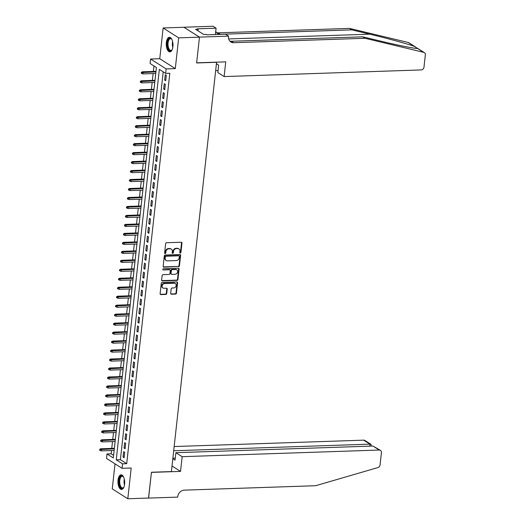 <?xml version="1.0" encoding="UTF-8"?>
<svg xmlns="http://www.w3.org/2000/svg" width="525" height="525" viewBox="0 0 525 525"><rect width="100%" height="100%" fill="white"/><g stroke="black" fill="none" stroke-linecap="round" stroke-linejoin="round"><path stroke-width="0.79" d="M180.298 253.089A0.643 0.545 122.5 0 0 180.941 252.453L181.972 243.088A0.919 0.781 122.5 0 0 181.25 242.235L166.563 242.734A0.919 0.781 122.5 0 0 165.651 243.639L164.614 253.004A0.643 0.545 122.5 0 0 165.756 252.965L165.893 251.751A2.94 2.494 122.5 0 1 168.814 248.843L170.041 248.804A2.94 2.494 122.5 0 1 171.308 249.139A2.94 2.494 122.5 0 1 172.338 251.534L172.207 252.748A0.643 0.545 122.5 0 0 173.348 252.709L173.48 251.495A2.94 2.494 122.5 0 1 176.407 248.588L177.627 248.548A2.94 2.494 122.5 0 1 178.894 248.883A2.94 2.494 122.5 0 1 179.931 251.278L179.793 252.492A0.643 0.545 122.5 0 0 180.298 253.089M179.852 252.82A0.643 0.545 122.5 0 0 180.521 252.184L181.552 242.826A0.919 0.781 122.5 0 0 181.414 242.248M164.666 253.332A0.643 0.545 122.5 0 0 165.336 252.696L165.473 251.482L165.893 251.751M172.259 253.076A0.643 0.545 122.5 0 0 172.928 252.44L173.06 251.226L173.48 251.495M124.596 484.221A7.311 3.36 -91.9 0 0 121.072 474.836A7.311 3.36 -91.9 0 0 118.04 480.053A7.311 3.36 -91.9 0 0 121.564 489.444A7.311 3.36 -91.9 0 0 124.596 484.221M172.902 46.672A7.311 3.36 -91.9 0 0 169.378 37.282A7.311 3.36 -91.9 0 0 166.346 42.505A7.311 3.36 -91.9 0 0 169.87 51.89A7.311 3.36 -91.9 0 0 172.902 46.672M170.691 293.37A0.919 0.781 122.5 0 0 171.406 294.223L175.527 294.085A0.919 0.781 122.5 0 0 176.439 293.173L177.588 282.778A0.919 0.781 122.5 0 0 176.873 281.925L162.179 282.424A0.919 0.781 122.5 0 0 161.267 283.329L160.118 293.724A0.919 0.781 122.5 0 0 160.84 294.577L165.815 294.413A0.919 0.781 122.5 0 0 166.727 293.501L167.219 289.052A0.919 0.781 122.5 0 0 166.504 288.199L164.03 288.284A2.461 2.087 122.5 0 1 162.973 288.002A2.461 2.087 122.5 0 1 162.251 285.383A2.461 2.087 122.5 0 1 164.555 283.572L174.228 283.244A2.461 2.087 122.5 0 1 175.284 283.526A2.461 2.087 122.5 0 1 176.006 286.145A2.461 2.087 122.5 0 1 173.703 287.956L172.095 288.008A0.919 0.781 122.5 0 0 171.176 288.921L170.691 293.37M122.548 463.831L122.049 468.32L106.509 458.43L107.002 453.948L113.302 457.951L156.411 67.522L150.104 63.512L150.603 59.023L166.143 68.913L165.651 73.395L159.351 69.392L116.242 459.821L122.548 463.831L126.702 463.687L169.805 73.257L165.651 73.395M199.48 37.117L196.639 62.829L225.743 61.852L224.116 76.571L421.188 69.93A2.809 2.382 122.5 0 0 423.983 67.154L425.335 54.902A2.809 2.382 122.5 0 0 424.351 52.612A2.809 2.382 122.5 0 0 423.727 52.349L365.039 38.286L233.658 42.715A6.556 5.558 -57.5 0 1 230.829 41.967A6.556 5.558 -57.5 0 1 228.526 36.625L228.585 36.133L199.48 37.117L183.927 27.274L199.474 37.163L196.626 62.967L216.582 62.291L171.399 471.575L151.443 472.244L148.595 498.048L127.805 498.75L131.197 468.011L122.049 468.32M199.474 37.163L178.684 37.859L163.144 27.976L159.751 58.715L150.603 59.023M159.751 58.715L175.291 68.604L178.684 37.859M175.291 68.604L166.143 68.913M178.552 266.687A0.919 0.781 122.5 0 0 179.465 265.775L180.613 255.38A0.919 0.781 122.5 0 0 179.898 254.527L165.204 255.019A0.919 0.781 122.5 0 0 164.292 255.931L163.144 266.326A0.919 0.781 122.5 0 0 163.859 267.179L178.132 266.418A0.919 0.781 122.5 0 0 179.045 265.512L180.193 255.111A0.919 0.781 122.5 0 0 180.055 254.54M179.104 269.082L177.955 279.477A0.919 0.781 122.5 0 1 177.043 280.383L162.35 280.882A0.919 0.781 122.5 0 1 161.628 280.028L162.12 275.579A0.919 0.781 122.5 0 1 163.032 274.667L168.991 274.47A0.919 0.781 122.5 0 0 169.91 273.558L170.231 270.605A0.919 0.781 122.5 0 0 169.516 269.752L163.308 269.962A0.643 0.545 122.5 0 1 163.446 268.728L178.382 268.229A0.919 0.781 122.5 0 1 179.104 269.082L178.684 268.813L177.535 279.208L177.955 279.477M115.021 463.851L112.258 488.867L127.805 498.75M183.927 27.274L163.144 27.976M165.723 80.745L166.313 75.357L165.263 74.694L164.673 80.076L165.723 80.745M164.732 89.722L165.322 84.335L164.273 83.665L163.682 89.053L164.732 89.722M163.741 98.693L164.332 93.312L163.282 92.643L162.691 98.031L163.741 98.693M162.75 107.671L163.341 102.283L162.291 101.62L161.7 107.002L162.75 107.671M161.759 116.648L162.35 111.261L161.3 110.591L160.709 115.979L161.759 116.648M160.768 125.619L161.359 120.238L160.309 119.569L159.718 124.957L160.768 125.619M159.777 134.597L160.368 129.209L159.318 128.546L158.727 133.928L159.777 134.597M158.786 143.574L159.377 138.187L158.327 137.517L157.736 142.905L158.786 143.574M157.795 152.545L158.386 147.164L157.336 146.495L156.745 151.882L157.795 152.545M156.804 161.523L157.395 156.142L156.345 155.472L155.754 160.853L156.804 161.523M155.813 170.5L156.404 165.112L155.354 164.443L154.763 169.831L155.813 170.5M154.822 179.478L155.413 174.09L154.363 173.421L153.773 178.808L154.822 179.478M153.832 188.449L154.422 183.067L153.372 182.398L152.782 187.779L153.832 188.449M152.841 197.426L153.431 192.038L152.381 191.376L151.791 196.757L152.841 197.426M151.85 206.404L152.44 201.016L151.39 200.347L150.8 205.734L151.85 206.404M150.859 215.375L151.449 209.993L150.399 209.324L149.809 214.712L150.859 215.375M149.868 224.352L150.458 218.964L149.408 218.302L148.818 223.683L149.868 224.352M148.877 233.33L149.468 227.942L148.417 227.273L147.827 232.66L148.877 233.33M147.886 242.301L148.477 236.919L147.427 236.25L146.836 241.638L147.886 242.301M146.895 251.278L147.492 245.89L146.436 245.227L145.845 250.609L146.895 251.278M145.904 260.256L146.501 254.868L145.445 254.198L144.854 259.586L145.904 260.256M144.913 269.227L145.51 263.845L144.454 263.176L143.863 268.564L144.913 269.227M143.922 278.204L144.519 272.816L143.463 272.153L142.872 277.535L143.922 278.204M142.931 287.182L143.528 281.794L142.472 281.124L141.881 286.512L142.931 287.182M141.94 296.152L142.537 290.771L141.481 290.102L140.89 295.49L141.94 296.152M140.949 305.13L141.547 299.749L140.49 299.079L139.899 304.461L140.949 305.13M139.958 314.108L140.556 308.72L139.506 308.05L138.908 313.438L139.958 314.108M138.968 323.085L139.565 317.697L138.515 317.028L137.917 322.416L138.968 323.085M137.977 332.056L138.574 326.675L137.524 326.005L136.927 331.387L137.977 332.056M136.986 341.033L137.583 335.646L136.533 334.983L135.936 340.364L136.986 341.033M135.995 350.011L136.592 344.623L135.542 343.954L134.945 349.342L135.995 350.011M135.004 358.982L135.601 353.601L134.551 352.931L133.954 358.319L135.004 358.982M134.013 367.959L134.61 362.572L133.56 361.909L132.963 367.29L134.013 367.959M133.022 376.937L133.619 371.549L132.569 370.88L131.972 376.267L133.022 376.937M132.031 385.908L132.628 380.527L131.578 379.857L130.981 385.245L132.031 385.908M131.04 394.885L131.637 389.498L130.587 388.835L129.99 394.216L131.04 394.885M130.049 403.863L130.646 398.475L129.596 397.806L128.999 403.193L130.049 403.863M129.058 412.834L129.655 407.452L128.605 406.783L128.008 412.171L129.058 412.834M128.067 421.811L128.664 416.423L127.614 415.761L127.017 421.142L128.067 421.811M127.076 430.789L127.673 425.401L126.623 424.732L126.026 430.119L127.076 430.789M126.085 439.76L126.682 434.378L125.632 433.709L125.035 439.097L126.085 439.76M125.094 448.737L125.692 443.356L124.642 442.687L124.044 448.068L125.094 448.737M163.216 71.853L120.402 459.683L126.702 463.687M123.651 451.658L123.053 457.045L124.103 457.715L124.701 452.327L123.651 451.658M153.976 65.973L153.372 71.439M153.136 73.566L152.381 80.417M152.145 82.543L151.39 89.394M151.154 91.514L150.399 98.372M150.163 100.492L149.408 107.343M149.172 109.469L148.417 116.32M148.181 118.447L147.427 125.298M147.19 127.418L146.436 134.269M146.199 136.395L145.445 143.246M145.208 145.373L144.454 152.224M144.218 154.343L143.463 161.195M143.227 163.321L142.472 170.172M142.236 172.298L141.481 179.15M141.245 181.269L140.49 188.121M140.254 190.247L139.499 197.098M139.263 199.224L138.508 206.076M138.272 208.195L137.517 215.047M137.281 217.173L136.526 224.024M136.29 226.15L135.535 233.002M135.299 235.121L134.544 241.979M134.308 244.099L133.553 250.95M133.317 253.076L132.562 259.928M132.333 262.054L131.572 268.905M131.342 271.025L130.581 277.876M130.351 280.002L129.59 286.853M129.36 288.98L128.599 295.831M128.369 297.951L127.608 304.802M127.378 306.928L126.617 313.779M126.387 315.906L125.626 322.757M125.396 324.877L124.635 331.728M124.405 333.854L123.644 340.705M123.414 342.832L122.653 349.683M122.423 351.803L121.662 358.654M121.432 360.78L120.671 367.631M120.442 369.758L119.68 376.609M119.451 378.728L118.689 385.586M118.46 387.706L117.698 394.557M117.469 396.683L116.707 403.535M116.478 405.661L115.717 412.512M115.487 414.632L114.726 421.483M114.496 423.609L113.735 430.461M113.505 432.587L112.744 439.438M112.514 441.558L111.753 448.409M111.523 450.535L111.162 453.803L113.59 455.352M111.162 453.803L107.002 453.948M120.402 459.683L116.242 459.821M164.673 80.076L165.802 80.036M163.682 89.053L164.811 89.014M162.691 98.031L163.82 97.991M161.7 107.002L162.829 106.962M160.709 115.979L161.838 115.94M159.718 124.957L160.847 124.917M158.727 133.928L159.856 133.895M157.736 142.905L158.865 142.866M156.745 151.882L157.874 151.843M155.754 160.853L156.883 160.821M154.763 169.831L155.892 169.792M153.773 178.808L154.901 178.769M152.782 187.779L153.91 187.747M151.791 196.757L152.919 196.718M150.8 205.734L151.928 205.695M149.809 214.712L150.938 214.673M148.818 223.683L149.947 223.643M147.827 232.66L148.956 232.621M146.836 241.638L147.965 241.598M145.845 250.609L146.974 250.569M144.854 259.586L145.983 259.547M143.863 268.564L144.992 268.524M142.872 277.535L144.001 277.502M141.881 286.512L143.01 286.473M140.89 295.49L142.019 295.45M139.899 304.461L141.028 304.428M138.908 313.438L140.037 313.399M137.917 322.416L139.046 322.376M136.927 331.387L138.055 331.354M135.936 340.364L137.064 340.325M134.945 349.342L136.073 349.302M133.954 358.319L135.083 358.28M132.963 367.29L134.092 367.251M131.972 376.267L133.101 376.228M130.981 385.245L132.11 385.206M129.99 394.216L131.119 394.177M128.999 403.193L130.128 403.154M128.008 412.171L129.137 412.132M127.017 421.142L128.146 421.109M126.026 430.119L127.155 430.08M125.035 439.097L126.164 439.058M124.044 448.068L125.173 448.035M123.053 457.045L124.182 457.006M178.894 248.883L178.474 248.614A2.94 2.494 122.5 0 0 177.207 248.279L177.627 248.548M173.06 251.226A2.94 2.494 122.5 0 1 175.987 248.318L177.207 248.279M171.308 249.139L170.887 248.87A2.94 2.494 122.5 0 0 169.621 248.535L170.041 248.804M165.473 251.482A2.94 2.494 122.5 0 1 168.394 248.574L169.621 248.535M163.282 266.903A0.919 0.781 122.5 0 0 163.439 266.91L178.132 266.418M179.366 256.39A0.643 0.545 122.5 0 0 178.861 255.793L165.966 256.226A0.643 0.545 122.5 0 0 165.329 256.863L165.185 258.136A2.94 2.494 122.5 0 0 166.215 260.531A2.94 2.494 122.5 0 0 167.488 260.873L176.302 260.571A2.94 2.494 122.5 0 0 179.222 257.663L179.366 256.39M179.137 255.865L178.717 255.596A0.643 0.545 122.5 0 0 178.441 255.524L178.861 255.793M166.215 260.531L165.795 260.269A2.94 2.494 122.5 0 1 164.765 257.873L164.909 256.594A0.643 0.545 122.5 0 1 165.546 255.957L178.441 255.524M161.772 280.599A0.919 0.781 122.5 0 0 161.93 280.613L176.623 280.12A0.919 0.781 122.5 0 0 177.535 279.208M169.91 269.857L169.49 269.594A0.919 0.781 122.5 0 0 169.096 269.489L163.308 269.962M175.179 274.26A2.461 2.087 122.5 0 0 177.476 272.442A2.461 2.087 122.5 0 0 176.754 269.824A2.461 2.087 122.5 0 0 175.698 269.548L172.292 269.66A0.919 0.781 122.5 0 0 171.373 270.572L171.052 273.518A0.919 0.781 122.5 0 0 171.767 274.372L175.179 274.26M176.754 269.824L176.334 269.561A2.461 2.087 122.5 0 0 175.278 269.279L175.698 269.548M171.373 274.267L170.953 274.004A0.919 0.781 122.5 0 1 170.632 273.256L170.953 270.303A0.919 0.781 122.5 0 1 171.872 269.391L175.278 269.279M178.684 268.813A0.919 0.781 122.5 0 0 178.546 268.236M175.284 283.526L174.864 283.257A2.461 2.087 122.5 0 0 173.808 282.975L174.228 283.244M162.973 288.002L162.553 287.733A2.461 2.087 122.5 0 1 161.831 285.121A2.461 2.087 122.5 0 1 164.135 283.303L173.808 282.975M160.256 294.302A0.919 0.781 122.5 0 0 160.414 294.308L165.395 294.144A0.919 0.781 122.5 0 0 166.307 293.232L166.799 288.789A0.919 0.781 122.5 0 0 166.661 288.212M170.828 293.941A0.919 0.781 122.5 0 0 170.986 293.954L175.107 293.816A0.919 0.781 122.5 0 0 176.019 292.911L177.168 282.509A0.919 0.781 122.5 0 0 177.03 281.938M141.382 72.319L141.284 73.211L141.704 73.48L141.803 72.581L141.382 72.319L142.334 71.813L143.089 72.293L142.912 73.913L155.748 73.48M141.803 72.581L155.932 71.866M142.334 71.813L155.984 71.354M142.912 73.913L141.704 73.48M172.252 49.475A6.326 2.907 88.1 0 1 171.977 49.921A6.326 2.907 88.1 0 1 167.501 46.029A6.326 2.907 88.1 0 1 168.427 39.487A6.326 2.907 88.1 0 1 171.616 39.106A6.326 2.907 88.1 0 1 171.918 39.532M171.773 39.316A5.854 2.691 -91.9 0 0 170.507 38.699A5.854 2.691 -91.9 0 0 168.125 45.911A5.854 2.691 -91.9 0 0 170.907 50.4A5.854 2.691 -91.9 0 0 172.121 49.698M169.824 37.334A7.258 3.34 -91.9 0 0 167.088 46.246A7.258 3.34 -91.9 0 0 170.31 51.811M123.946 487.029A6.326 2.907 88.1 0 1 123.67 487.476A6.326 2.907 88.1 0 1 119.195 483.584A6.326 2.907 88.1 0 1 120.12 477.041A6.326 2.907 88.1 0 1 123.309 476.661A6.326 2.907 88.1 0 1 123.611 477.087M123.467 476.871A5.854 2.691 -91.9 0 0 122.2 476.254A5.854 2.691 -91.9 0 0 119.818 483.459A5.854 2.691 -91.9 0 0 122.601 487.955A5.854 2.691 -91.9 0 0 123.815 487.252M121.518 474.882A7.258 3.34 -91.9 0 0 118.781 483.801A7.258 3.34 -91.9 0 0 122.003 489.366M365.039 38.286L362.736 36.829L380.73 41.14C398.042 45.327 415.446 48.779 417.578 48.444L414.33 46.377C407.912 43.988 386.879 38.227 369.79 34.178L351.796 29.866L220.415 34.296A6.556 5.558 -57.5 0 1 217.586 33.541A6.556 5.558 -57.5 0 1 215.736 31.362M417.559 48.444L423.727 52.349M215.657 70.652L218.059 70.573M351.796 29.866L349.492 28.402L218.111 32.832A6.556 5.558 -57.5 0 1 216.543 32.642M229.786 41.068A6.556 5.558 -57.5 0 0 231.354 41.252L362.736 36.829M414.33 46.377L408.181 42.466L349.492 28.402M228.585 36.133L225.54 34.197L206.909 34.827L206.24 34.401L203.746 34.479L195.635 29.328L198.128 29.242L197.459 28.816L216.083 28.186L213.038 26.25L183.934 27.228M224.116 76.571L217.836 72.575L218.662 65.126L216.425 63.702M215.381 34.538L216.083 28.186M408.181 42.466A2.809 2.382 -57.5 0 1 408.804 42.728L415.465 46.968M197.958 30.804L198.128 29.242M182.155 456.678L379.227 450.037L372.947 446.047L175.875 452.688L182.155 456.678L180.528 471.398L151.423 472.382L148.523 498.054M372.947 446.047L380.435 450.358A2.809 2.382 122.5 0 1 381.426 452.648L380.074 464.901A2.809 2.382 122.5 0 1 377.888 467.578L315.643 485.717L184.262 490.14A6.556 5.558 122.5 0 0 177.745 496.617L177.693 497.116L148.588 498.094M172.016 465.983L180.528 471.398M172.817 458.712L175.048 460.136L175.875 452.688M173.696 450.758L369.961 444.15L363.681 440.153A2.809 2.382 -57.5 0 1 364.895 440.475L371.004 444.36L369.961 444.15L369.744 446.152M174.162 446.539L363.681 440.153M380.435 450.358A2.809 2.382 122.5 0 0 379.227 450.037M172.869 458.213L175.271 458.128M371.227 446.106L371.004 444.36M140.392 81.29L140.293 82.189L140.713 82.458L140.812 81.559L140.392 81.29L141.343 80.791L142.098 81.27L141.921 82.884L154.757 82.451M140.812 81.559L154.941 80.837M141.343 80.791L154.993 80.332M141.921 82.884L140.713 82.458M139.401 90.267L139.302 91.166L139.722 91.435L139.821 90.536L139.401 90.267L140.352 89.768L141.107 90.248L140.93 91.862L153.766 91.429M139.821 90.536L153.95 89.814M140.352 89.768L154.002 89.303M140.93 91.862L139.722 91.435M138.41 99.245L138.311 100.144L138.731 100.406L138.83 99.507L138.41 99.245L139.361 98.739L140.116 99.218L139.939 100.839L152.775 100.406M138.83 99.507L152.959 98.792M139.361 98.739L153.011 98.28M139.939 100.839L138.731 100.406M137.419 108.216L137.32 109.115L137.74 109.384L137.839 108.485L137.419 108.216L138.37 107.717L139.125 108.196L138.948 109.81L151.784 109.377M137.839 108.485L151.968 107.763M138.37 107.717L152.02 107.257M138.948 109.81L137.74 109.384M136.428 117.193L136.329 118.092L136.749 118.361L136.848 117.462L136.428 117.193L137.379 116.694L138.134 117.173L137.957 118.788L150.793 118.355M136.848 117.462L150.977 116.74M137.379 116.694L151.029 116.228M137.957 118.788L136.749 118.361M135.437 126.171L135.338 127.07L135.758 127.332L135.857 126.44L135.437 126.171L136.388 125.665L137.143 126.151L136.966 127.765L149.802 127.332M135.857 126.44L149.986 125.718M136.388 125.665L150.038 125.206M136.966 127.765L135.758 127.332M134.446 135.142L134.347 136.041L134.768 136.31L134.866 135.411L134.446 135.142L135.398 134.643L136.152 135.122L135.975 136.736L148.811 136.303M134.866 135.411L148.995 134.689M135.398 134.643L149.048 134.183M135.975 136.736L134.768 136.31M133.455 144.119L133.357 145.018L133.777 145.287L133.875 144.388L133.455 144.119L134.407 143.62L135.161 144.099L134.984 145.714L147.82 145.281M133.875 144.388L148.004 143.666M134.407 143.62L148.057 143.161M134.984 145.714L133.777 145.287M132.464 153.097L132.366 153.996L132.786 154.258L132.884 153.366L132.464 153.097L133.416 152.591L134.17 153.077L133.993 154.691L146.829 154.258M132.884 153.366L147.013 152.644M133.416 152.591L147.066 152.132M133.993 154.691L132.786 154.258M131.473 162.074L131.375 162.967L131.795 163.236L131.893 162.337L131.473 162.074L132.425 161.569L133.179 162.048L133.002 163.662L145.838 163.236M131.893 162.337L146.022 161.615M132.425 161.569L146.075 161.109M133.002 163.662L131.795 163.236M130.482 171.045L130.384 171.944L130.804 172.213L130.902 171.314L130.482 171.045L131.434 170.546L132.188 171.025L132.011 172.64L144.847 172.207M130.902 171.314L145.031 170.592M131.434 170.546L145.084 170.087M132.011 172.64L130.804 172.213M129.491 180.023L129.393 180.922L129.813 181.184L129.911 180.292L129.491 180.023L130.443 179.517L131.197 180.003L131.02 181.617L143.857 181.184M129.911 180.292L144.04 179.57M130.443 179.517L144.093 179.058M131.02 181.617L129.813 181.184M128.5 189L128.402 189.893L128.822 190.162L128.92 189.262L128.5 189L129.452 188.495L130.207 188.974L130.029 190.595L142.866 190.162M128.92 189.262L143.049 188.541M129.452 188.495L143.102 188.035M130.029 190.595L128.822 190.162M127.509 197.971L127.411 198.87L127.831 199.139L127.929 198.24L127.509 197.971L128.461 197.472L129.216 197.951L129.038 199.566L141.875 199.132M127.929 198.24L142.058 197.518M128.461 197.472L142.111 197.013M129.038 199.566L127.831 199.139M126.518 206.948L126.42 207.848L126.84 208.11L126.938 207.218L126.518 206.948L127.47 206.443L128.225 206.929L128.048 208.543L140.884 208.11M126.938 207.218L141.067 206.496M127.47 206.443L141.12 205.984M128.048 208.543L126.84 208.11M125.528 215.926L125.429 216.818L125.849 217.088L125.947 216.188L125.528 215.926L126.479 215.421L127.234 215.9L127.057 217.521L139.893 217.088M125.947 216.188L140.077 215.467M126.479 215.421L140.129 214.961M127.057 217.521L125.849 217.088M124.537 224.897L124.438 225.796L124.858 226.065L124.957 225.166L124.537 224.897L125.488 224.398L126.243 224.877L126.066 226.492L138.902 226.058M124.957 225.166L139.086 224.444M125.488 224.398L139.138 223.939M126.066 226.492L124.858 226.065M123.546 233.874L123.447 234.773L123.867 235.043L123.966 234.143L123.546 233.874L124.497 233.376L125.252 233.855L125.075 235.469L137.911 235.036M123.966 234.143L138.095 233.422M124.497 233.376L138.147 232.91M125.075 235.469L123.867 235.043M122.555 242.852L122.456 243.751L122.876 244.013L122.975 243.114L122.555 242.852L123.506 242.347L124.261 242.826L124.084 244.447L136.92 244.013M122.975 243.114L137.104 242.399M123.506 242.347L137.156 241.887M124.084 244.447L122.876 244.013M121.564 251.823L121.465 252.722L121.885 252.991L121.984 252.092L121.564 251.823L122.515 251.324L123.27 251.803L123.093 253.418L135.929 252.984M121.984 252.092L136.113 251.37M122.515 251.324L136.165 250.865M123.093 253.418L121.885 252.991M120.573 260.8L120.474 261.699L120.894 261.968L120.993 261.069L120.573 260.8L121.524 260.302L122.279 260.781L122.102 262.395L134.938 261.962M120.993 261.069L135.122 260.348M121.524 260.302L135.174 259.836M122.102 262.395L120.894 261.968M119.582 269.778L119.483 270.677L119.903 270.939L120.002 270.047L119.582 269.778L120.533 269.272L121.288 269.758L121.111 271.373L133.947 270.939M120.002 270.047L134.131 269.325M120.533 269.272L134.183 268.813M121.111 271.373L119.903 270.939M118.591 278.749L118.493 279.648L118.912 279.917L119.011 279.018L118.591 278.749L119.543 278.25L120.297 278.729L120.12 280.343L132.956 279.91M119.011 279.018L133.14 278.296M119.543 278.25L133.192 277.791M120.12 280.343L118.912 279.917M117.6 287.726L117.502 288.625L117.922 288.894L118.02 287.995L117.6 287.726L118.552 287.228L119.306 287.707L119.129 289.321L131.965 288.888M118.02 287.995L132.149 287.273M118.552 287.228L132.202 286.768M119.129 289.321L117.922 288.894M116.609 296.704L116.511 297.603L116.931 297.865L117.029 296.973L116.609 296.704L117.561 296.198L118.315 296.684L118.138 298.298L130.974 297.865M117.029 296.973L131.158 296.251M117.561 296.198L131.211 295.739M118.138 298.298L116.931 297.865M115.618 305.681L115.52 306.574L115.94 306.843L116.038 305.944L115.618 305.681L116.57 305.176L117.324 305.655L117.147 307.269L129.983 306.843M116.038 305.944L130.167 305.222M116.57 305.176L130.22 304.717M117.147 307.269L115.94 306.843M114.627 314.652L114.529 315.551L114.949 315.82L115.047 314.921L114.627 314.652L115.579 314.153L116.333 314.632L116.156 316.247L128.993 315.814M115.047 314.921L129.176 314.199M115.579 314.153L129.229 313.694M116.156 316.247L114.949 315.82M113.636 323.63L113.538 324.529L113.958 324.791L114.056 323.899L113.636 323.63L114.588 323.124L115.343 323.61L115.165 325.224L128.002 324.791M114.056 323.899L128.185 323.177M114.588 323.124L128.238 322.665M115.165 325.224L113.958 324.791M112.645 332.607L112.547 333.5L112.967 333.769L113.065 332.87L112.645 332.607L113.597 332.102L114.352 332.581L114.174 334.202L127.011 333.769M113.065 332.87L127.194 332.148M113.597 332.102L127.247 331.642M114.174 334.202L112.967 333.769M111.654 341.578L111.556 342.477L111.976 342.746L112.074 341.847L111.654 341.578L112.606 341.079L113.361 341.558L113.183 343.173L126.026 342.74M112.074 341.847L126.203 341.125M112.606 341.079L126.256 340.62M113.183 343.173L111.976 342.746M110.663 350.556L110.565 351.455L110.985 351.717L111.083 350.825L110.663 350.556L111.615 350.05L112.37 350.536L112.193 352.15L125.035 351.717M111.083 350.825L125.213 350.103M111.615 350.05L125.265 349.591M112.193 352.15L110.985 351.717M109.672 359.533L109.574 360.426L109.994 360.695L110.093 359.796L109.672 359.533L110.624 359.028L111.379 359.507L111.202 361.128L124.044 360.695M110.093 359.796L124.222 359.074M110.624 359.028L124.274 358.568M111.202 361.128L109.994 360.695M108.682 368.504L108.583 369.403L109.003 369.672L109.102 368.773L108.682 368.504L109.633 368.005L110.388 368.484L110.211 370.099L123.053 369.666M109.102 368.773L123.231 368.051M109.633 368.005L123.283 367.546M110.211 370.099L109.003 369.672M107.691 377.482L107.592 378.381L108.012 378.65L108.111 377.751L107.691 377.482L108.642 376.983L109.397 377.462L109.22 379.076L122.062 378.643M108.111 377.751L122.24 377.029M108.642 376.983L122.292 376.517M109.22 379.076L108.012 378.65M106.7 386.459L106.601 387.352L107.021 387.621L107.12 386.722L106.7 386.459L107.651 385.954L108.406 386.433L108.229 388.054L121.072 387.621M107.12 386.722L121.249 386.006M107.651 385.954L121.301 385.494M108.229 388.054L107.021 387.621M105.709 395.43L105.61 396.329L106.03 396.598L106.129 395.699L105.709 395.43L106.66 394.931L107.415 395.41L107.238 397.025L120.081 396.592M106.129 395.699L120.258 394.977M106.66 394.931L120.31 394.472M107.238 397.025L106.03 396.598M104.718 404.408L104.619 405.307L105.039 405.576L105.138 404.677L104.718 404.408L105.669 403.909L106.424 404.388L106.247 406.002L119.09 405.569M105.138 404.677L119.267 403.955M105.669 403.909L119.319 403.443M106.247 406.002L105.039 405.576M103.727 413.385L103.628 414.284L104.048 414.547L104.147 413.654L103.727 413.385L104.678 412.88L105.433 413.365L105.256 414.98L118.099 414.547M104.147 413.654L118.276 412.932M104.678 412.88L118.328 412.42M105.256 414.98L104.048 414.547M102.736 422.356L102.638 423.255L103.057 423.524L103.156 422.625L102.736 422.356L103.688 421.857L104.442 422.336L104.265 423.951L117.108 423.517M103.156 422.625L117.285 421.903M103.688 421.857L117.338 421.398M104.265 423.951L103.057 423.524M101.745 431.333L101.647 432.233L102.067 432.502L102.165 431.602L101.745 431.333L102.697 430.835L103.451 431.314L103.274 432.928L116.117 432.495M102.165 431.602L116.294 430.881M102.697 430.835L116.347 430.375M103.274 432.928L102.067 432.502M100.754 440.311L100.656 441.21L101.076 441.473L101.174 440.58L100.754 440.311L101.706 439.806L102.46 440.291L102.283 441.906L115.126 441.473M101.174 440.58L115.303 439.858M101.706 439.806L115.356 439.346M102.283 441.906L101.076 441.473M99.763 449.288L99.665 450.181L100.085 450.45L100.183 449.551L99.763 449.288L100.715 448.783L101.469 449.262L101.292 450.877L114.135 450.45M100.183 449.551L114.312 448.829M100.715 448.783L114.365 448.324M101.292 450.877L100.085 450.45M180.521 252.184L180.941 252.453M165.336 252.696L165.756 252.965M172.928 252.44L173.348 252.709M175.987 248.318L176.407 248.588M168.394 248.574L168.814 248.843M181.552 242.826L181.972 243.088M163.439 266.91L163.859 267.179M180.193 255.111L180.613 255.38M179.045 265.512L179.465 265.775M165.546 255.957L165.966 256.226M164.909 256.594L165.329 256.863M164.765 257.873L165.185 258.136M176.623 280.12L177.043 280.383M161.93 280.613L162.35 280.882M169.096 269.489L169.516 269.752M171.872 269.391L172.292 269.66M170.953 270.303L171.373 270.572M170.632 273.256L171.052 273.518M164.135 283.303L164.555 283.572M166.799 288.789L167.219 289.052M166.307 293.232L166.727 293.501M165.395 294.144L165.815 294.413M160.414 294.308L160.84 294.577M177.168 282.509L177.588 282.778M176.019 292.911L176.439 293.173M175.107 293.816L175.527 294.085M170.986 293.954L171.406 294.223M172.804 47.394A5.854 2.691 88.1 0 1 172.456 45.76A5.854 2.691 88.1 0 1 172.607 41.573M172.876 43.116A5.663 2.605 -91.9 0 0 172.955 45.701A5.663 2.605 -91.9 0 0 172.968 45.839M124.497 484.949A5.854 2.691 88.1 0 1 124.149 483.315A5.854 2.691 88.1 0 1 124.3 479.122M124.576 480.67A5.663 2.605 -91.9 0 0 124.648 483.256A5.663 2.605 -91.9 0 0 124.661 483.387M369.79 34.178L228.683 38.935M220.415 34.296L218.111 32.832M231.354 41.252L233.658 42.715M424.351 52.612L417.697 48.385"/></g></svg>
